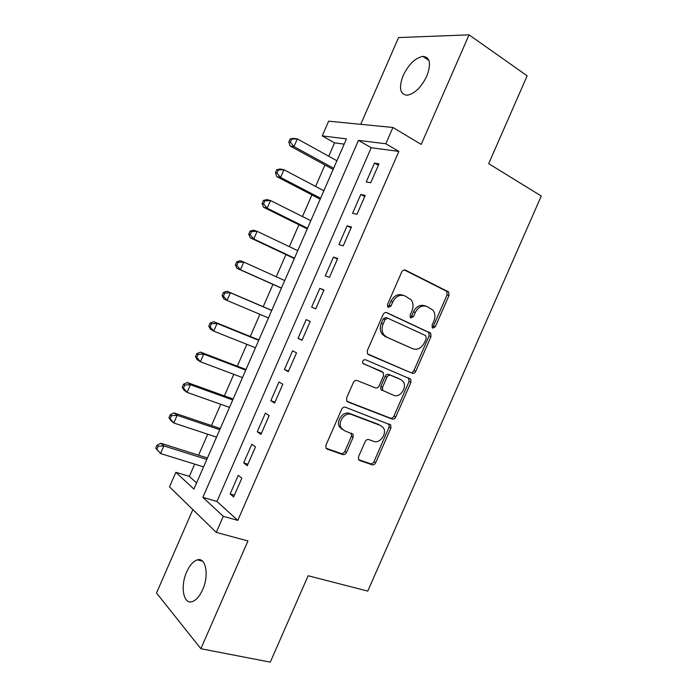 <?xml version="1.0" encoding="UTF-8"?>
<svg xmlns="http://www.w3.org/2000/svg" width="697" height="697" viewBox="0 0 697 697"><rect width="100%" height="100%" fill="white"/><g stroke="black" fill="none" stroke-linecap="round" stroke-linejoin="round"><path stroke-width="1.05" d="M432.75 328.13L435.276 326.823L448.999 295.511L448.685 291.956L405.497 270.166C403.938 269.608 402.674 270.218 401.716 271.996L387.523 304.441L387.698 306.889L388.316 307.386L390.973 306.061L392.803 301.879C395.879 296.199 399.895 294.195 404.87 295.877L411.038 299.684C413.33 302.899 413.626 306.645 411.953 310.923L410.141 315.044L410.324 317.466L410.899 317.928L413.487 316.612L415.29 312.491C418.305 306.907 422.216 304.92 427.034 306.541L432.924 310.13C435.189 313.275 435.494 316.978 433.822 321.247L432.035 325.307L432.75 328.13M432.044 327.451L433.386 326.118L447.073 294.883L446.76 291.337L404.321 269.931M387.637 306.793L389.153 305.391L390.973 301.209L392.803 301.879M410.202 317.292L411.631 315.915L413.426 311.812L415.29 312.491M202.627 589.749C209.318 575.199 205.824 556.947 197.347 559.874C193.304 561.155 189.758 565.145 186.718 571.854C180.166 585.959 183.267 604.647 192.102 601.685C196.075 600.396 199.577 596.414 202.627 589.749M426.852 76.034C431.391 63.636 430.04 57.084 422.783 56.37C415.168 57.973 408.616 64.385 403.136 75.59C398.545 87.944 399.947 94.496 407.336 95.228C414.802 93.659 421.31 87.256 426.852 76.034M358.563 456.666L358.615 459.576L359.722 460.49L372.015 464.777C373.557 465.108 374.786 464.411 375.709 462.686L390.886 428.063L390.782 425.013L345.512 407.266C343.891 406.856 342.593 407.553 341.635 409.331L325.943 445.209L325.978 448.127L327.189 449.138L342.697 454.549C344.301 454.897 345.573 454.191 346.522 452.431L353.144 437.307L353.074 434.318L344.353 430.615L341.295 428.063C337.235 422.121 345.093 411.605 351.427 414.462L380.614 425.536L383.324 427.749C387.462 433.386 379.917 444.05 373.679 441.349L368.879 439.589C367.319 439.223 366.073 439.92 365.132 441.663L358.563 456.666M223.284 516.303L216.262 532.395L169.502 486.846L175.836 472.305L193.914 489.067L346.453 138.895L322.241 135.898L328.635 121.191L392.925 127.473L385.816 143.774L358.45 140.385L202.862 497.37L223.284 516.303L237.79 520.389L398.876 151.406L385.816 143.774M392.925 127.473L421.197 144.41L469.064 34.85L527.159 75.825L488.684 163.656L541.281 196.04L367.763 591.108L308.135 575.748L270.279 662.15L200.875 648.715L247.949 540.959L216.262 532.395M412.119 373.287C413.617 373.714 414.828 373.069 415.752 371.344L430.981 336.616L430.737 333.227L386.887 312.683C385.31 312.178 384.038 312.814 383.08 314.591L367.336 350.574L367.511 353.867L410.298 372.451C411.796 372.878 412.999 372.233 413.922 370.516L429.108 335.884L428.855 332.495L386.147 312.483M410.916 382.374L395.713 417.05C394.79 418.775 393.57 419.446 392.054 419.063L347.838 401.951L346.723 401.028L346.627 397.926L353.353 382.557C354.311 380.771 355.592 380.1 357.204 380.536L375.361 387.88C376.929 388.299 378.183 387.637 379.124 385.877L383.516 375.849L383.359 372.625L362.849 363.364C362.257 360.924 363.111 359.704 365.428 359.696L410.751 379.159L410.916 382.374L409.095 381.512L393.936 416.1L395.713 417.05M192.869 509.603L156.52 593.016L200.875 648.715M469.064 34.85L398.562 37.568L360.75 124.327M370.734 182.771L379.002 163.812L374.472 163.098L366.256 181.926L370.734 182.771M356.96 214.336L365.228 195.395L360.785 194.463L352.586 213.273L356.96 214.336M343.203 245.867L351.454 226.952L347.115 225.802L338.925 244.586L343.203 245.867M329.454 277.371L337.705 258.474L333.462 257.097L325.272 275.864L329.454 277.371M315.724 308.841L323.966 289.961L319.818 288.366L311.646 307.116L315.724 308.841M302.01 340.275L310.235 321.422L306.192 319.601L298.028 338.333L302.01 340.275M288.305 371.684L296.53 352.839L292.583 350.809L284.42 369.515L288.305 371.684M274.618 403.049L282.825 384.23L278.983 381.982L270.828 400.67L274.618 403.049M260.939 434.397L269.147 415.595L265.4 413.121L257.254 431.791L260.939 434.397M247.278 465.701L255.477 446.916L251.826 444.233L243.689 462.878L247.278 465.701M398.876 151.406L371.213 147.729L216.959 501.457L237.79 520.389M238.269 475.31L230.141 493.938L233.634 496.978L241.824 478.212L238.269 475.31M344.17 144.131L334.577 142.859L328.749 156.241M324.933 164.997L315.61 186.421M311.916 194.881L302.481 216.558M298.917 224.748L289.368 246.677M285.927 254.579L276.265 276.761M272.945 284.385L263.222 306.715M259.911 314.321L250.267 336.468M246.843 344.335L237.32 366.195M233.783 374.324L224.39 395.887M220.731 404.286L211.47 425.553M207.706 434.214L198.567 455.193M194.681 464.115L189.349 476.373L196.58 482.943M189.349 476.373L175.836 472.305M334.577 142.859L322.241 135.898M371.213 147.729L358.45 140.385M216.959 501.457L202.862 497.37M374.472 163.098L378.358 165.302M360.785 194.463L364.705 196.58M347.115 225.802L351.079 227.823M333.462 257.097L337.461 259.031M319.818 288.366L323.852 290.213M298.028 338.333L302.115 340.031M284.42 369.515L288.541 371.135M270.828 400.67L274.993 402.195M257.254 431.791L261.445 433.238M243.689 462.878L247.923 464.237M230.141 493.938L234.41 495.21M425.649 306.053L425.144 305.878C420.343 304.258 416.431 306.236 413.426 311.812M403.363 295.362L403.014 295.24C398.048 293.559 394.04 295.545 390.973 301.209M368.086 354.451L410.298 372.451M426.311 338.376L425.588 335.562L387.741 318.189L385.084 319.531L383.15 323.939C381.538 328.017 381.764 331.624 383.838 334.769L386.783 337.191L412.781 348.753C417.599 350.208 421.485 348.178 424.438 342.654L426.311 338.376M387.576 318.128L385.929 317.483L383.272 318.817L385.084 319.531M411.186 348.082L384.979 336.433L382.034 334.011C379.97 330.883 379.743 327.276 381.346 323.216L383.272 318.817M346.949 401.324L390.285 418.104C391.801 418.488 393.021 417.817 393.936 416.1M380.797 371.074L363.102 363.66M393.718 395.312C400.052 398.318 407.614 387.123 403.101 381.459L400.662 379.473L390.651 375.282C389.109 374.855 387.863 375.509 386.922 377.26L382.54 387.271L382.679 390.433L393.718 395.312M399.32 378.837L400.662 379.473M381.886 390.346L380.91 389.545L380.771 386.382L385.136 376.406C386.077 374.655 387.314 374.001 388.856 374.428L398.85 378.61M409.095 381.512L408.52 377.879M342.549 429.552L339.613 427.052C335.562 421.119 343.394 410.638 349.72 413.495L378.863 424.551M326.057 448.249L341.025 453.477C342.628 453.825 343.9 453.12 344.841 451.368L351.445 436.278L351.271 433.142M358.641 459.628L370.299 463.697C371.832 464.028 373.069 463.331 373.984 461.614L389.126 427.078L388.891 423.863M336.93 160.763L297.323 138.886L293.977 146.605L290.126 146.03L333.14 169.467M290.353 142.223L291.695 139.139L290.161 138.93L288.819 142.005L290.353 142.223L293.977 146.605L333.663 168.265M290.161 138.93L293.463 138.372L297.323 138.886L291.695 139.139M290.126 146.03L288.819 142.005M323.861 190.76L283.914 169.728L280.569 177.43L276.814 176.646L320.193 199.185M276.944 173.065L278.286 169.981L276.787 169.693L275.454 172.76L276.944 173.065L280.569 177.43L320.594 198.262M276.787 169.693L280.142 168.996L283.914 169.728L278.286 169.981M276.814 176.646L275.454 172.76M310.801 220.731L270.523 200.536L267.178 208.237L263.518 207.236L307.255 228.869M263.553 203.881L264.895 200.797L263.431 200.422L262.098 203.489L263.553 203.881L267.178 208.237L307.543 228.224M263.431 200.422L266.838 199.595L270.523 200.536L264.895 200.797M263.518 207.236L262.098 203.489M297.758 250.676L257.141 231.317L253.795 239.001L250.232 237.799L294.334 258.535M250.171 234.662L251.512 231.587L250.084 231.116L248.751 234.192L250.171 234.662L253.795 239.001L294.5 258.16M250.084 231.116L253.551 230.158L257.141 231.317L251.512 231.587M250.232 237.799L248.751 234.192M284.733 280.586L243.767 262.063L240.43 269.739L236.963 268.328L281.431 288.166M236.806 265.409L238.139 262.333L236.753 261.784L235.42 264.851L236.806 265.409L240.43 269.739L281.475 288.061M236.753 261.784L240.273 260.695L243.767 262.063L238.139 262.333M236.963 268.328L235.42 264.851M271.752 310.374L227.013 291.198L230.411 292.775L227.074 300.451L268.458 317.937M271.717 310.47L230.411 292.775L224.782 293.062L223.432 292.426L222.099 295.484L223.449 296.129L224.782 293.062M223.449 296.129L227.074 300.451L223.702 298.821L222.099 295.484M223.432 292.426L227.013 291.198M258.866 339.953L213.761 321.674L217.072 323.46L213.735 331.127L255.459 347.777M258.709 340.319L217.072 323.46L211.444 323.748L210.128 323.033L208.795 326.091L210.111 326.815L211.444 323.748M210.111 326.815L213.735 331.127L210.459 329.289L208.795 326.091M210.128 323.033L213.761 321.674M245.997 369.506L200.527 352.124L203.742 354.111L200.414 361.769L242.469 377.6M245.719 370.142L203.742 354.111L198.114 354.407L196.833 353.614L195.508 356.664L196.781 357.474L198.114 354.407M196.781 357.474L200.414 361.769L197.225 359.73L195.508 356.664M196.833 353.614L200.527 352.124M233.129 399.032L187.31 382.531L190.429 384.735L187.101 392.385L229.496 407.388M232.737 399.939L190.429 384.735L184.792 385.04L183.555 384.16L182.231 387.21L183.468 388.098L184.792 385.04M183.468 388.098L187.101 392.385L183.999 390.137L182.231 387.21M183.555 384.16L187.31 382.531M220.287 428.533L174.093 412.92L177.125 415.325L173.797 422.974L216.532 437.141M219.773 429.709L177.125 415.325L171.497 415.639L170.295 414.671L168.97 417.721L170.164 418.697L171.497 415.639M170.164 418.697L173.797 422.974L170.8 420.509L168.97 417.721M170.295 414.671L174.093 412.92M207.445 457.999L160.902 443.275L163.839 445.888L160.519 453.529L203.576 466.877M206.817 459.445L163.839 445.888L158.202 446.211L157.043 445.156L155.719 448.206L156.877 449.26L158.202 446.211M156.877 449.26L160.519 453.529L155.719 448.206M157.043 445.156L160.902 443.275M433.386 326.118L435.276 326.823M389.153 305.391L390.973 306.061M411.631 315.915L413.487 316.612M404.8 269.948L405.497 270.166M446.08 290.806L448.005 291.416M447.073 294.883L448.999 295.511M428.08 331.877L429.953 332.6M429.108 335.884L430.981 336.616M413.922 370.516L415.752 371.344M381.346 323.216L383.15 323.939M384.979 336.433L386.783 337.191M410.942 347.977L412.781 348.753M390.285 418.104L392.054 419.063M347.306 401.664L347.838 401.951M380.614 370.978L382.392 371.832M388.856 374.428L390.651 375.282M385.136 376.406L386.922 377.26M380.771 386.382L382.54 387.271M349.72 413.495L351.427 414.462M351.445 436.278L353.144 437.307M344.841 451.368L346.522 452.431M341.025 453.477L342.697 454.549M326.301 448.563L327.189 449.138M389.126 427.078L390.886 428.063M373.984 461.614L375.709 462.686M370.299 463.697L372.015 464.777M358.929 459.985L359.722 460.49M197.347 559.874L202.539 561.172M422.783 56.37L428.934 60.465M446.76 291.337L448.685 291.956M428.855 332.495L430.737 333.227M382.034 334.011L383.838 334.769M380.91 389.545L382.679 390.433M408.93 378.305L410.751 379.159M339.613 427.052L341.295 428.063M351.375 433.299L353.074 434.318M389.022 424.046L390.782 425.013"/></g></svg>
